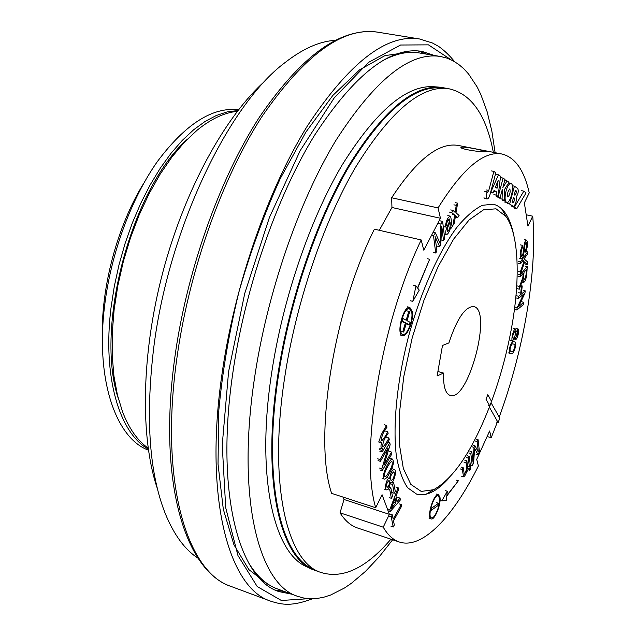 <?xml version="1.0" encoding="UTF-8"?>
<svg xmlns="http://www.w3.org/2000/svg" width="636" height="636" viewBox="0 0 636 636"><rect width="100%" height="100%" fill="white"/><g stroke="black" fill="none" stroke-linecap="round" stroke-linejoin="round"><path stroke-width="0.95" d="M143.919 182.977C117.167 225.899 100.424 289.134 102.436 339.672M488.52 405.641L489.823 406.007L486.047 399.336L487.796 394.67L491.541 401.388L489.823 406.007M388.93 437.997L389.248 439.762L382.164 451.934L381.862 450.36L382.856 448.65L381.958 448.865C380.726 447.744 380.662 445.582 381.775 442.378L380.733 442.608C377.347 439.476 383.834 430.143 386.609 425.46L386.942 427.257C383.071 432.186 381.298 436.717 381.624 440.851C383.643 438.951 385.686 435.922 387.769 431.765L388.103 433.537C384.311 438.411 382.538 442.895 382.785 447.013C384.788 445.224 386.831 442.219 388.93 437.997L386.609 437.298M379.835 451.218L382.164 451.934M379.533 449.644L381.862 450.36M384.263 424.768L386.609 425.46M385.44 431.065L387.769 431.765M388.978 471.817C391.879 467.198 392.849 463.747 391.895 461.474C390.13 461.275 382.522 474.241 384.963 476.746C385.861 476.777 387.197 475.14 388.978 471.817M389.304 473.566C387.443 477.087 385.814 478.948 384.406 479.147C380.018 477.39 389.868 458 392.452 459.057C394.352 461.545 393.302 466.387 389.304 473.566M392.555 484.433L393.636 482.517L395.298 491.358L394.225 493.266L392.555 484.433L390.297 483.718M392.364 482.12L393.636 482.517M391.983 492.55L394.225 493.266M400.052 498.123L400.394 499.96L390.202 511.559L389.828 509.667L398.112 487.669L398.486 489.664L395.974 496.167L397.007 501.685L400.052 498.123L397.834 497.416M388.103 510.875L390.202 511.559M387.594 508.935L389.828 509.667M395.886 486.961L398.112 487.669M395.075 498.497L390.997 508.903L395.926 502.981L395.075 498.497M393.7 502.257L395.926 502.981M401.244 504.555L401.562 506.28L393.501 520.828L394.32 525.042L393.223 527.021L391.235 516.845L392.34 514.866L393.167 519.111L401.244 504.555L399.034 503.847M391.021 526.29L393.223 527.021M389.009 516.122L391.235 516.845M390.114 514.134L392.34 514.866M502.361 189.282L500.087 197.788L498.179 196.524L503.092 178.096L505 179.455L502.822 187.612L507.067 180.934L509.023 182.325L504.698 189.258L504.276 200.563L502.074 199.1L502.361 189.282M497.885 197.327L500.087 197.788M495.969 196.055L498.179 196.524M500.882 177.643L503.092 178.096M504.873 180.481L507.067 180.934M502.098 200.101L504.276 200.563M499.88 198.639L502.074 199.1M497.058 188.248L495.412 187.127L498.155 180.497L497.058 188.248M498.457 174.805L490.984 191.69L492.972 193.01L494.1 190.299L496.541 191.937L496.096 195.085L498.075 196.397L500.556 176.299L498.457 174.805L496.223 174.351M490.746 192.541L492.972 193.01M494.323 191.468L496.541 191.937M493.878 194.616L496.096 195.085M495.865 195.928L498.075 196.397M515.43 190.228L516.368 191.619L515.907 194.075L514.961 195.26L514.222 194.767L515.43 190.228M513.403 197.812L514.158 197.971L513.49 197.51L512.155 202.51L512.99 203.051L514.349 200.706L514.158 197.971M514.421 186.157L509.651 204.037L513.371 206.485C515.661 204.705 516.591 201.532 516.178 196.953C518.165 194.06 518.706 191.269 517.807 188.574L514.421 186.157L512.338 185.728M507.488 203.576L509.651 204.037M510.931 205.857L513.077 206.31M419.251 290.111L412.796 301.377L415.944 285.938L417.518 287.925L429.65 259.265L417.693 288.148L419.251 290.111M410.411 300.772L412.796 301.377M413.543 285.349L415.944 285.938M427.265 258.709L429.65 259.265M439.508 498.171C440.716 504.34 434.619 519.35 431.486 517.815C426.955 516.965 434.014 493.87 438.196 495.826L439.508 498.171M439.969 497.304C441.297 504.102 434.587 520.606 431.144 518.92C426.16 517.982 433.927 492.566 438.522 494.721L439.969 497.304M477.135 441.559L478.097 439.754L479.48 451.942L477.994 454.756L474.623 448.444L473.605 463.095L472.262 465.632L470.807 453.484L471.785 451.64L473.001 461.847L474.035 447.394L474.933 445.709L478.32 451.965L477.135 441.559L475.132 440.971M476.094 439.166L478.097 439.754M476.006 454.16L477.994 454.756M470.314 465.043L472.262 465.632M468.788 452.88L470.807 453.484M469.766 451.043L471.785 451.64M472.023 446.806L474.035 447.394M472.922 445.113L474.933 445.709M468.319 458.166L469.257 456.386L470.338 465.218L469.4 466.991L468.319 458.166L466.299 457.554M467.245 455.781L469.257 456.386M467.563 466.434L469.4 466.991M469.599 468.605L470.537 466.832L470.743 468.525L469.805 470.298L469.599 468.605L467.762 468.048M469.63 466.562L470.537 466.832M467.953 469.734L469.805 470.298M450.471 228.046L451.155 228.197L450.741 227.028C449.541 231.496 448.165 234.008 446.607 234.565C443.888 232.911 448.07 224.015 449.938 220.843L449.382 218.959C447.792 219.722 446.822 221.908 446.472 225.526L445.295 227.06C445.923 221.241 447.545 217.591 450.153 216.113C451.584 216.979 451.147 225.096 452.315 226.329L451.155 228.197M447.903 220.39L449.938 220.843M443.244 226.599L445.295 227.06M447.498 231.806C449.644 229.755 450.527 226.655 450.137 222.489C447.951 225.971 447.052 229.071 447.426 231.798L447.362 231.774M436.916 251.085L435.716 253.017L433.521 235.853L435.414 232.84L439.977 243.238L440.955 224.047L442.624 221.407L444.691 238.587L443.507 240.495L441.758 226.122L440.748 244.924L439.651 246.696L435.064 236.481L436.916 251.085M433.355 252.468L435.716 253.017M431.502 235.392L433.521 235.853M433.108 232.315L435.414 232.84M438.578 223.514L440.955 224.047M440.247 220.875L442.624 221.407M441.153 239.955L443.507 240.495M437.29 246.148L439.651 246.696M518.356 298.499L518.642 296.273L525.257 290.867L524.946 293.236L518.586 306.608L523.77 302.291L523.484 304.477L516.877 310.01L517.179 307.641L523.563 294.23L518.356 298.499L516.337 298.006M516.623 295.78L518.642 296.273M523.253 290.39L525.257 290.867M521.774 301.806L523.77 302.291M514.866 309.517L516.877 310.01M515.168 307.14L517.179 307.641M520.137 276.875L520.288 274.673L527.236 266.571C526.974 271.461 526.664 281.398 523.555 282.408L522.887 279.49L519.318 289.173L519.501 286.462L522.784 277.9L523.245 273.249L520.137 276.875L518.102 276.39M525.209 266.102L527.236 266.571M517.291 288.688L519.318 289.173M517.473 285.977L519.501 286.462M524.032 272.319C523.611 275.865 523.611 278.401 524.04 279.943C525.686 277.765 526.441 274.331 526.314 269.656L524.032 272.319M520.479 263.845L520.526 261.738L527.602 251.912L527.554 254.003L524.064 258.86L527.363 261.746L527.3 264.52L524.605 261.984L520.264 274.696L520.32 271.97L524.008 261.412L522.943 260.418L520.479 263.845L518.427 263.368M518.467 261.261L520.526 261.738M525.869 251.514L527.602 251.912M525.272 264.051L527.3 264.52M518.221 274.219L520.264 274.696M518.276 271.493L520.32 271.97M522.482 261.062L524.008 261.412M524.366 250.075L525.447 250.322C526.807 246.959 527.045 244.335 526.163 242.451C523.778 243.175 524.986 258.478 521.154 258.566C519.501 255.759 519.93 251.347 522.434 245.337L522.569 247.062C520.884 251.26 520.582 254.344 521.647 256.316C524.501 254.464 522.967 240.48 526.64 240.146C528.103 242.984 527.745 246.967 525.567 252.087L525.447 250.322M520.367 244.876L522.434 245.337M524.199 251.776L525.567 252.087M520.725 293.188L521.361 286.796L522.204 285.946L521.568 292.337L520.725 293.188L518.706 292.703M520.391 286.566L521.361 286.796M520.781 285.612L522.204 285.946M515.136 337.064L512.616 340.864C510.477 340.705 513.737 327.786 515.669 329.019L516.17 332.04L518.181 329.019C519.97 329.345 517.092 340.395 515.558 339.354L515.136 337.064M517.489 331.261L516.098 337.112C517.672 335.426 518.173 333.471 517.609 331.253L517.489 331.261M514.906 331.292C512.974 333.813 512.385 336.253 513.149 338.606C515.184 336.571 515.836 334.131 515.096 331.276L514.906 331.292M513.363 344.076C511.304 342.208 508.649 351.621 510.947 351.167C513.196 353.878 516.607 344.251 514.047 344.14L513.363 344.076M513.888 341.818L514.532 341.89C517.784 341.262 513.753 356.565 510.477 353.433C507.29 353.179 511.05 340.117 513.888 341.818M454.311 223.133L452.943 225.327L454.661 215.032L451.703 212.607L453.07 210.429L455.098 212.36L456.266 205.341L457.634 203.162L456.02 212.869L459.105 215.421L457.761 217.576L455.559 215.525L454.311 223.133M451.83 225.08L452.943 225.327M452.315 214.523L454.661 215.032M449.35 212.09L451.703 212.607M450.717 209.92L453.07 210.429M453.921 204.832L456.266 205.341M455.289 202.661L457.634 203.162M455.432 217.059L457.761 217.576M465.926 462.658L466.872 460.877L467.969 469.702L467.118 471.316L466.959 470.068C466.164 473.78 465.051 476.038 463.612 476.849L462.269 469.543L463.223 467.746L464.304 474.361C466.689 470.521 467.229 466.625 465.926 462.658L463.906 462.054M464.852 460.265L466.872 460.877M460.241 468.923L462.269 469.543M461.195 467.126L463.223 467.746M407.056 320.687L409.656 311.839L408.789 311.362L406.181 320.218L403.113 318.58L402.365 321.132L405.434 322.754L402.827 331.618L403.701 332.064L406.309 323.215L409.338 324.805L410.077 322.293L407.056 320.687M406.396 310.75L408.789 311.362M402.135 318.326L403.113 318.58M401.411 320.886L402.365 321.132M403.049 322.126L405.434 322.754M400.744 331.07L402.827 331.618M401.316 331.435L403.701 332.064M406.961 324.193L409.338 324.805M411.77 312.57C413.241 320.425 406.921 335.959 402.866 334.353C396.729 333.447 403.733 306.544 409.536 308.738L411.77 312.57M412.319 311.68C413.933 320.313 406.984 337.398 402.524 335.633C395.775 334.639 403.478 305.041 409.862 307.458L412.319 311.68M438.562 503.299L431.51 508.243L431.144 510.382L438.196 505.413L438.562 503.299L436.487 502.639M430.826 508.029L431.51 508.243M430.397 510.144L431.144 510.382M447.339 491.246L441.813 500.882L446.297 500.278L446.79 496.008L458.357 480.784L446.846 495.516L447.339 491.246L445.28 490.602M440.056 500.325L441.813 500.882M456.322 480.164L458.357 480.784M509.881 189.003L509.77 188.956C507.711 191.325 507.083 194.012 507.894 197.017C509.857 194.902 510.517 192.231 509.881 189.003M506.01 191.046C504.579 197.43 504.817 201.23 506.725 202.455C510.621 203.79 515.009 183.955 510.899 183.494C509.118 183.526 507.488 186.046 506.01 191.046M486.977 191.873L487.597 192.263L488.782 190.442L493.862 171.394L495.826 172.793L490.094 194.282C489.187 197.359 488.178 198.917 487.073 198.949L486.111 198.384L486.977 191.873L484.719 191.396M491.604 170.941L493.862 171.394M483.861 197.907L486.111 198.384M516.742 208.743L526.059 192.859L523.826 191.142L514.381 207.177L516.742 208.743L514.611 208.29M521.703 190.705L523.826 191.142M512.242 206.724L514.381 207.177M389.701 489.474L390.79 487.55L392.476 496.382L391.394 498.298L389.701 489.474L388.095 488.965M389.232 487.057L390.79 487.55M389.153 497.575L391.394 498.298M389.63 478.614C390.393 473.112 391.951 470.052 394.296 469.44C397.246 469.877 393.899 483.281 390.909 482.963L390.353 482.43C389.717 486.938 388.429 489.418 386.497 489.863C383.977 489.704 386.569 478.01 389.208 478.304L389.63 478.614M388.445 486.246C389.765 483.392 389.955 481.468 389.033 480.466C386.815 482.47 386.163 484.791 387.07 487.43L388.445 486.246M392.921 479.075C394.543 475.569 394.813 473.16 393.74 471.848C390.925 474.249 390.051 477.207 391.116 480.713L392.921 479.075M391.538 452.093L391.863 453.889L382.204 470.672L381.831 468.764L388.055 448.11L380.376 461.346L380.026 459.526L389.796 442.704L390.154 444.651L383.945 465.25L391.538 452.093L389.24 451.393M379.899 469.948L382.204 470.672M379.517 468.04L381.831 468.764M378.054 460.623L380.376 461.346M377.697 458.81L380.026 459.526M387.873 442.123L389.796 442.704M489.323 407.231L491.087 402.803L499.801 418.098L498.139 422.598L489.426 407.263M496.191 422.042L498.139 422.598M443.531 373.07C443.205 386.275 445.423 393.732 450.201 395.441C468.319 402.143 492.789 309.708 473.725 306.568C465.242 306.465 456.966 318.58 448.881 342.923L442.489 345.483L437.115 375.94L443.531 373.07L437.894 371.527M291.765 594.183L278.989 591.599C239.621 579.738 215.159 494.522 232.641 374.199C244.733 288.8 276.883 196.309 314.613 135.182C354.626 74.189 390.425 46.261 421.994 51.397L434.372 55.467M491.533 401.372C499.952 378.452 506.455 354.84 511.05 330.545C520.447 280.993 519.27 234.652 505.93 216.439L496.032 208.823L483.535 209.808L469.09 219.961L453.595 239.16L438.156 266.508L423.974 300.24L412.208 337.835L403.828 376.329L399.472 412.661L399.36 444.063L403.319 468.422L410.848 484.386L421.223 491.429L433.593 489.704C453.675 478.542 472.413 450.646 489.792 405.999M335.164 40.346C319.455 41.261 302.553 48.821 284.467 63.02C227.807 105.512 167.586 231.369 153.443 350.126C145.469 418.941 149.396 473.391 165.225 513.459C173.922 534.741 184.869 549.671 198.066 558.241M265.49 80.597C225.502 115.855 184.877 189.067 162.935 271.85C141.049 354.642 140.127 438.363 157.434 488.79M237.252 111.372C224.436 112.564 211.049 118.86 197.081 130.245L184.384 142.226L171.99 156.949L160.145 174.177L149.126 193.638L139.173 214.944L130.523 237.689L123.368 261.372L117.867 285.5L114.138 309.541L112.238 332.986L112.19 355.341L113.955 376.178L117.445 395.107L122.541 411.794C129.052 428.6 137.575 440.692 148.124 448.078M186.865 139.65C131.183 189.353 94.526 327.818 118.328 398.573M392.643 539.765L379.191 556.834L365.422 571.43L351.477 583.236L344.489 587.998L330.609 595.026L323.764 597.228L317.014 598.492L310.392 598.786L303.921 598.078L297.64 596.337C259.472 584.953 236.33 500.127 254.249 379.843C266.659 294.524 298.594 201.962 335.705 140.715C375.025 79.587 409.974 51.516 440.549 56.501L446.87 58.099L452.832 60.69L458.445 64.22L463.684 68.656L468.549 73.959L477.135 86.933L480.848 94.533L487.12 111.69L491.867 131.183L495.11 152.672M311.64 569.061L307.172 566.938C274.259 554.091 255.696 477.986 271.516 373.849C282.527 299.659 309.899 219.531 342.017 165.201C376.067 110.72 406.817 84.58 434.285 86.766L439.222 87.14M318.644 571.653L312.729 569.578C280.007 556.834 261.682 480.514 277.686 375.86C288.831 301.313 316.299 220.748 348.417 166.107C382.443 111.332 413.114 85.041 440.414 87.227L446.583 88.348M317.833 571.271L313.325 569.133C280.683 556.428 262.437 480.267 278.417 375.852C289.547 301.488 316.943 221.113 348.965 166.608C382.904 111.96 413.487 85.725 440.716 87.911L445.693 88.285M390.941 539.193C365.382 569.037 341.365 579.897 318.906 571.78C286.454 559.187 268.456 482.811 284.626 377.879C295.891 303.149 323.382 222.33 355.397 167.522C389.319 112.58 419.816 86.194 446.877 88.372C470.409 92.427 485.904 113.749 493.345 152.33M497.265 422.352L491.191 437.711L489.641 430.993L476.714 459.367L478.383 465.957C453.404 516.464 422.399 549.719 399.305 541.999C393.135 539.956 387.777 535.011 383.23 527.18L340.029 512.831L344.012 499.491L342.923 497.05M399.305 541.999L357.456 527.96C350.841 525.765 345.03 520.725 340.029 512.831M331.626 493.361C313.397 439.881 332.811 312.093 374.397 229.159L421.199 239.963C380.423 324.591 359.61 454.263 375.709 507.751L331.626 493.361M478.312 149.46L486.58 151.591C485.999 152.982 458.938 149.174 461.005 147.282C463.167 146.805 468.939 147.528 478.312 149.46M502.011 154.031C483.909 150.573 462.595 168.54 438.061 207.924L391.657 197.772C416.946 159.239 439.285 141.82 458.699 145.525L502.011 154.031C515.112 157.323 524.191 170.265 529.239 192.851L524.35 202.876L527.96 226.114L532.73 216.184C537.492 271.159 523.69 350.372 499.22 417.089M449.27 477.708C437.314 491.254 426.414 496.716 416.572 494.093L407.652 487.764C402.588 480.379 398.828 469.758 396.363 455.893C392.643 425.762 396.912 381.664 408.431 336.834C420.603 292.178 438.705 251.745 456.847 227.394C465.854 216.574 474.377 209.204 482.43 205.293L493.313 204.204C503.163 206.795 509.929 216.932 513.626 234.62M375.709 507.751L382.061 494.713L389.399 514.341L383.23 527.18M438.061 207.924L440.454 218.267L423.783 250.171L421.199 239.963M532.73 216.184L526.195 214.785M491.191 437.711L487.12 436.527M379.318 230.296L391.951 207.495L391.657 197.772M440.454 218.267L391.951 207.495M389.399 514.341L344.012 499.491M148.419 450.153C116.142 438.45 95.384 380.217 104.582 306.027C110.831 253.74 131.175 198.678 157.434 161.472C185.474 124.044 212.504 106.784 238.54 109.71M148.268 449.111C119.544 433.235 102.388 377.108 111.006 307.848L114.297 286.367L119.019 264.783L125.085 243.485L132.391 222.831L140.81 203.178L150.183 184.838L160.336 168.111L171.084 153.236L182.246 140.421L193.63 129.792L205.046 121.468L216.335 115.49L227.33 111.856L237.896 110.545M515.343 190.554L516.114 190.713M515.128 191.364L516.368 191.619M514.484 193.781L515.907 194.075M486.532 189.973L488.782 190.442M484.6 198.376L486.842 198.853M176.379 361.892C187.938 274.172 221.4 179.431 261.619 117.064C304.342 54.903 343.09 26.609 377.856 32.182C341.103 26.966 301.567 55.38 259.25 117.421C219.11 179.447 185.871 273.385 174.399 360.533C158.054 482.939 185.322 571.263 231.13 586.464C188.018 573.068 159.644 485.173 176.379 361.892M454.573 61.66C446.424 51.405 437.759 45.689 437.56 45.8L432.448 43.01L419.482 38.963C386.481 33.644 349.069 62.726 307.228 126.19C267.788 189.854 234.231 286.375 221.797 375.367C203.846 500.46 229.707 588.642 270.658 601.163L231.13 586.464M451.091 59.816L428.465 44.854L400.561 45.021L368.522 62.392L334.218 97.896L300.168 150.66L269.362 217.599L244.717 293.498L228.586 371.647L222.234 445.065L225.716 507.759L237.967 555.586L257.214 586.535L281.374 600.487L308.444 598.683M426.796 54.195L418.122 50.928M275.388 590.089L284.546 591.544M407.883 52.351L384.963 55.61L359.618 69.833L332.843 95.432L305.9 132.081L280.261 178.597C264.266 213.863 250.481 251.649 238.921 291.964C229.024 332.715 222.306 372.37 218.76 410.935L218.029 464.042L223.308 509.221L233.905 544.71L248.891 569.618L267.2 583.792M381.044 61.533C395.043 53.79 407.819 50.936 419.363 52.955C412.271 51.667 404.464 52.12 395.934 54.298M297.64 596.337L277.471 588.944C266.436 584.985 256.753 576.184 248.414 562.534M379.62 448.173L381.958 448.889M378.396 441.909L380.733 442.624M382.125 478.407L384.239 479.075M390.162 458.373L392.301 459.033M511.233 206.024L513.371 206.485M429.062 518.245L431.144 518.92M436.439 494.069L438.522 494.721M444.262 234.024L446.432 234.517M447.8 215.588L450.153 216.113M522.164 282.082L523.555 282.408M519.087 258.097L521.146 258.566M524.589 239.685L526.64 240.146M510.628 340.355L512.616 340.864M513.673 328.518L515.613 329.011M516.186 328.51L518.173 329.011M514.397 339.06L515.558 339.362M512.552 341.381L514.397 341.858M508.49 352.916L510.47 353.433M461.601 476.229L463.612 476.849M400.139 334.997L402.524 335.633M407.469 306.846L409.862 307.458M504.547 201.986L506.654 202.439M508.721 183.049L510.803 183.478M484.823 198.472L487.073 198.949M392.03 468.74L394.296 469.44M390.337 482.78L390.909 482.963M384.231 489.14L386.497 489.863M386.934 477.596L389.16 478.296M419.482 38.963L377.856 32.182M505.93 216.439L501.51 208.584M433.593 489.704L425.866 494.339M270.658 601.163C282.177 604.828 291.685 606.577 312.379 598.802M440.549 56.501L419.363 52.955M277.471 588.944C270.682 586.551 264.115 582.298 257.779 576.184"/></g></svg>
